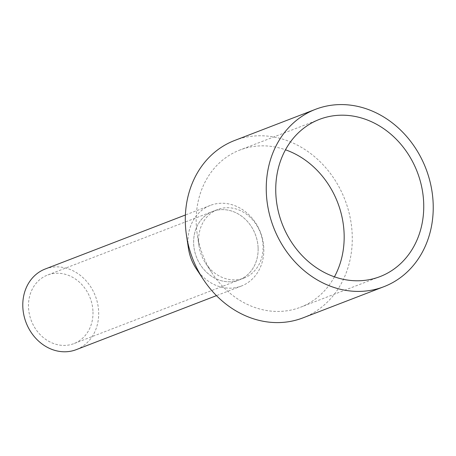 <?xml version="1.0" encoding="UTF-8"?>
<svg xmlns="http://www.w3.org/2000/svg" width="456" height="456" viewBox="0 0 456 456"><rect width="100%" height="100%" fill="white"/><g stroke="black" fill="none" stroke-linecap="round" stroke-linejoin="round"><path stroke-width="0.34" stroke-dasharray="2.28 1.71" d="M45.207 269.011A43.206 37.113 -111.1 0 1 98.673 312.394A43.206 37.113 -111.1 0 1 76.266 349.644M187.969 243.31A43.206 37.113 -111.1 0 1 187.946 242.643A43.206 37.113 -111.1 0 1 210.353 205.394A43.206 37.113 -111.1 0 1 263.819 248.771A43.206 37.113 -111.1 0 1 241.412 286.026A43.206 37.113 -111.1 0 1 199.375 272.922M92.984 311.932A36.725 31.544 -111.1 0 1 73.94 343.596A36.725 31.544 -111.1 0 1 28.489 306.723A36.725 31.544 -111.1 0 1 47.532 275.059A36.725 31.544 -111.1 0 1 92.984 311.932M258.125 248.315A36.725 31.544 -111.1 0 1 239.081 279.978A36.725 31.544 -111.1 0 1 193.635 243.105A36.725 31.544 -111.1 0 1 212.678 211.441A36.725 31.544 -111.1 0 1 258.125 248.315A36.725 31.544 -111.1 0 1 239.081 279.978A36.725 31.544 -111.1 0 1 193.635 243.105A36.725 31.544 -111.1 0 1 212.678 211.441A36.725 31.544 -111.1 0 1 258.125 248.315M196.211 268.664A43.206 37.113 68.9 0 0 238.95 286.858A43.206 37.113 68.9 0 0 263.819 248.771A43.206 37.113 68.9 0 0 224.751 203.353A43.206 37.113 68.9 0 0 187.946 242.643A43.206 37.113 68.9 0 0 188.476 248.594M302.955 317.872A95.047 81.641 68.9 0 0 352.249 235.917A95.047 81.641 68.9 0 0 234.618 140.482M334.425 276.838A84.246 72.367 -111.1 0 1 300.458 307.258A84.246 72.367 -111.1 0 1 212.308 273.412A84.246 72.367 -111.1 0 1 197.231 234.27A84.246 72.367 -111.1 0 1 196.194 222.67A84.246 72.367 -111.1 0 1 239.885 150.03A84.246 72.367 -111.1 0 1 285.484 149.796M198.594 241.195A36.725 31.544 68.9 0 0 199.044 246.251A36.725 31.544 68.9 0 0 205.616 263.311A36.725 31.544 68.9 0 0 244.04 278.063A36.725 31.544 68.9 0 0 263.083 246.4A36.725 31.544 68.9 0 0 217.637 209.532A36.725 31.544 68.9 0 0 198.594 241.195M241.412 286.026L216.457 295.636M210.353 205.394L185.398 215.004M244.04 278.063L73.94 343.596M217.637 209.532L47.532 275.059M380.025 276.604L300.458 307.258M319.457 119.375L239.885 150.03M205.616 263.311L212.308 273.412M199.044 246.251L197.231 234.27"/><path stroke-width="0.68" d="M216.457 295.636L76.266 349.644A43.206 37.113 -111.1 0 1 22.8 306.267A43.206 37.113 -111.1 0 1 45.207 269.011L185.398 215.004M199.375 272.922A43.206 37.113 -111.1 0 1 187.969 243.31M315.575 109.297L234.618 140.482A95.047 81.641 68.9 0 0 185.33 222.437A95.047 81.641 68.9 0 0 186.493 235.524L188.476 248.594A43.206 37.113 68.9 0 0 196.211 268.664L203.507 279.688A95.047 81.641 68.9 0 0 302.955 317.872L383.912 286.687A95.047 81.641 -111.1 0 1 266.281 191.252A95.047 81.641 -111.1 0 1 315.575 109.297A95.047 81.641 -111.1 0 1 433.2 204.733A95.047 81.641 -111.1 0 1 383.912 286.687M186.493 235.524A95.047 81.641 68.9 0 0 203.507 279.688M285.484 149.796A84.246 72.367 -111.1 0 1 344.143 234.623A84.246 72.367 -111.1 0 1 334.425 276.838M423.715 203.969A84.246 72.367 -111.1 0 1 380.025 276.604A84.246 72.367 -111.1 0 1 275.766 192.016A84.246 72.367 -111.1 0 1 319.457 119.375A84.246 72.367 -111.1 0 1 423.715 203.969"/></g></svg>
